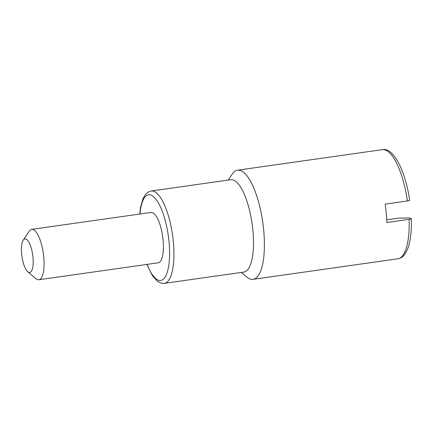 <?xml version="1.0" encoding="UTF-8"?>
<svg xmlns="http://www.w3.org/2000/svg" width="433" height="433" viewBox="0 0 433 433"><rect width="100%" height="100%" fill="white"/><g stroke="black" fill="none" stroke-linecap="round" stroke-linejoin="round"><path stroke-width="0.65" d="M32.995 257.538A16.963 5.423 -98.1 0 0 23.268 240.136A16.963 5.423 -98.1 0 0 21.65 253.83A16.963 5.423 -98.1 0 0 27.755 271.751A16.963 5.423 -98.1 0 0 32.995 257.538M23.268 240.136L29.2 231.227A25.439 8.135 81.9 0 1 31.706 229.366A25.439 8.135 81.9 0 1 43.787 257.337A25.439 8.135 81.9 0 1 38.851 279.745A25.439 8.135 81.9 0 1 35.928 278.657L27.755 271.751M241.343 272.433L246.718 276.974A55.121 17.618 -98.1 0 0 253.056 279.339A55.121 17.618 -98.1 0 0 263.751 230.784A55.121 17.618 -98.1 0 0 237.571 170.185A55.121 17.618 -98.1 0 0 232.142 174.218L228.24 180.074M386.729 219.807L398.549 218.129L409.412 217.951L411.35 218.67C411.691 230.876 410.565 240.683 407.962 248.087C403.924 257.64 401.212 257.824 397.851 258.799A55.121 17.618 -98.1 0 0 409.12 219.347L386.842 222.508A55.121 17.618 -98.1 0 0 386.268 213.404A55.121 17.618 -98.1 0 0 385.17 204.127L407.448 200.966A55.121 17.618 -98.1 0 0 382.371 149.645L237.571 170.185M252.959 230.989A46.645 14.911 -98.1 0 0 230.805 179.711L151.247 190.996A46.645 14.911 81.9 0 1 173.4 242.274A46.645 14.911 81.9 0 1 164.351 283.355L243.909 272.07A46.645 14.911 -98.1 0 0 252.959 230.989M38.851 279.745L158.191 262.815A25.439 8.135 -98.1 0 0 163.127 240.407A25.439 8.135 -98.1 0 0 151.041 212.441L31.706 229.366M409.12 219.347C410.987 219.044 411.664 218.768 411.15 218.519M409.477 200.138C409.991 200.392 409.315 200.668 407.448 200.966M147.123 264.39A43.251 13.824 -98.1 0 0 163.728 278.803A43.251 13.824 -98.1 0 0 169.081 242.356A43.251 13.824 -98.1 0 0 154.235 197.318A43.251 13.824 -98.1 0 0 139.973 214.01M151.247 190.996L148.27 192.052L145.391 194.606L142.966 198.774L140.611 206.974L139.713 214.048M397.851 258.799L253.056 279.339M146.857 264.422L152.687 276.13L157.726 281.52L161.206 283.177L164.351 283.355M382.371 149.645C393.224 147.041 405.38 170.423 409.678 200.284"/></g></svg>
